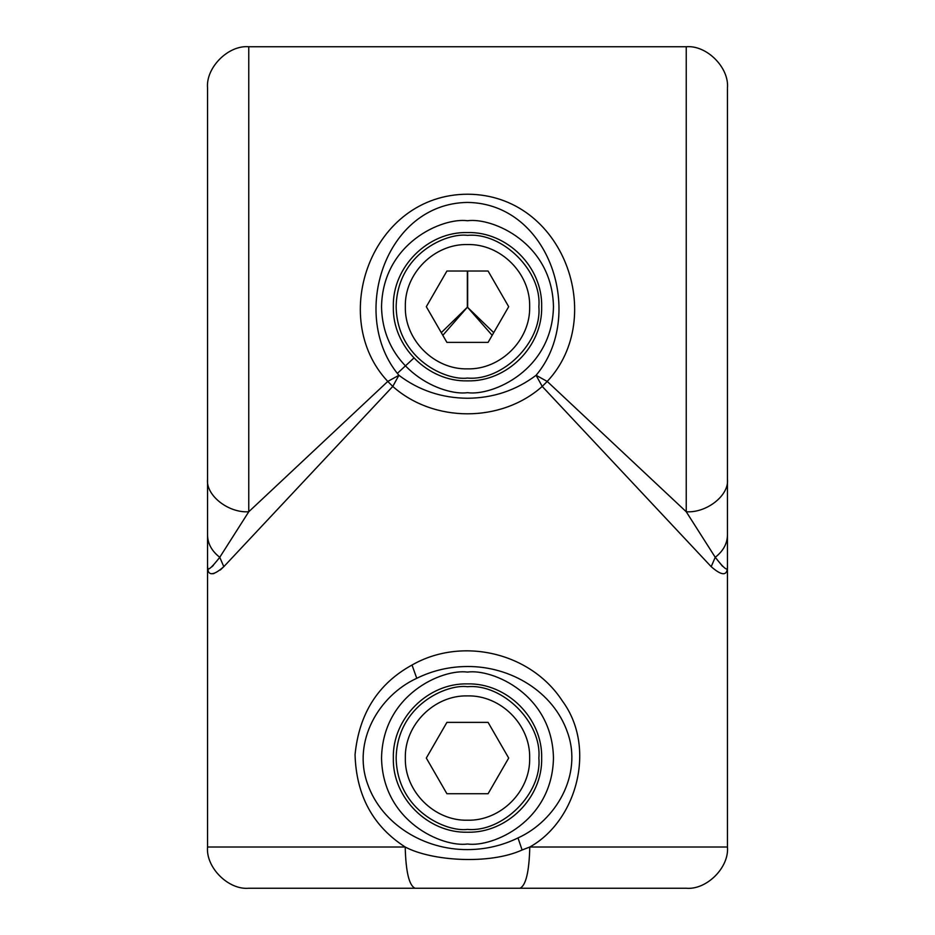 <?xml version="1.0" encoding="UTF-8"?>
<svg xmlns="http://www.w3.org/2000/svg" width="935" height="935" viewBox="0 0 935 935"><rect width="100%" height="100%" fill="white"/><g stroke="black" fill="none" stroke-linecap="round" stroke-linejoin="round"><path stroke-width="1.4" d="M207.547 479.223C205.7 495.316 228.374 513.198 248.768 511.749L248.768 46.75C228.374 44.903 205.7 67.577 207.547 87.983L207.547 566.668C206.88 571.741 210.948 568.62 219.76 557.295C211.801 551.112 207.722 543.691 207.547 535.042M413.936 358L397.41 373.31M441.285 332.65L467.348 307.218L467.348 271.033M442.828 335.326L467.348 307.218M727.453 88.743L727.453 566.668C728.131 571.741 724.064 568.62 715.24 557.295L711.184 566.668L542.23 386.424L547.22 381.433C607.002 317.725 563.945 194.725 467.734 194.211C371.312 194.34 327.799 317.596 387.78 381.433L248.768 511.749L219.76 557.295L223.816 566.668C213.075 576.089 207.652 576.089 207.547 566.668L208.236 570.899M213.344 565.43L211.696 566.937M251.807 888.25L415.082 888.25L251.807 888.25M711.184 566.668C721.96 576.089 727.383 576.089 727.453 566.668L727.453 847.016C729.3 867.423 706.626 890.097 686.232 888.25L248.768 888.25C228.374 890.097 205.7 867.423 207.547 847.016L207.547 566.668M492.172 335.326L467.5 307.241L493.715 332.65M467.5 380.872C507.132 381.889 542.686 346.336 541.669 306.703C542.686 267.083 507.132 231.518 467.5 232.546C427.868 231.518 392.314 267.083 393.331 306.703C392.314 346.336 427.868 381.889 467.5 380.872M722.51 566.248L715.24 557.295C723.199 551.101 727.266 543.691 727.453 535.042L727.453 524.664M727.453 87.983C729.3 67.577 706.626 44.903 686.232 46.75L686.232 511.749L547.22 381.433L536.094 375.297C586.07 316.053 550.224 203.444 467.5 202.427C384.834 203.479 348.872 316.042 398.906 375.297L387.78 381.433L392.77 386.424L223.816 566.668M212.829 573.739L214.045 573.517M220.309 569.976L223.629 566.855M715.24 557.295L686.232 511.749C706.626 513.198 729.3 495.316 727.453 479.223M519.918 888.25C525.867 885.632 529.163 871.887 529.794 847.016C576.638 821 596.986 747.766 562.344 700.934C530.694 652.186 461.68 636.536 412.019 665.03C378.091 683.672 359.11 713.545 355.055 754.662C356.258 795.498 372.971 826.283 405.206 847.016C405.837 871.887 409.133 885.632 415.082 888.25M392.77 386.424C433.746 422.947 501.277 422.936 542.23 386.424L536.094 375.297C515.98 390.421 493.107 398.076 467.5 398.252C441.834 398.065 418.974 390.409 398.906 375.297L392.77 386.424M727.453 847.016L529.794 847.016L522.104 849.985C489.695 864.84 431.771 861.147 405.206 847.016L207.547 847.016M467.5 832.22C507.132 833.237 542.686 797.684 541.669 758.051C542.686 718.431 507.132 682.866 467.5 683.894C427.868 682.866 392.314 718.431 393.331 758.051C392.314 797.684 427.868 833.237 467.5 832.22M416.765 678.296C379.014 695.582 352.109 741.303 367.584 783.962C381.807 824.565 424.361 849.88 467.5 849.599C485.335 849.541 502.165 845.649 517.99 837.935C555.717 820.837 582.902 775.01 567.463 732.304C553.31 691.596 510.639 666.223 467.5 666.515C449.571 666.562 432.66 670.488 416.765 678.296L412.019 665.03M488.093 722.381L508.687 758.051L488.093 793.733L446.907 793.733L426.313 758.051L446.907 722.381L488.093 722.381L508.687 758.051L488.093 793.733M467.5 829.403C502.796 832.594 542.043 793.359 538.852 758.051C542.043 722.755 502.796 683.52 467.5 686.711C446.626 683.836 397.13 705.247 396.148 758.051C397.13 810.867 446.626 832.267 467.5 829.403M446.907 793.733L426.313 758.051L446.907 722.381M467.5 820.217C500.716 821.07 530.519 791.267 529.666 758.051C530.519 724.835 500.716 695.032 467.5 695.897C434.284 695.032 404.481 724.835 405.334 758.051C404.481 791.267 434.284 821.07 467.5 820.217M488.093 271.033L508.687 306.703L488.093 342.385L446.907 342.385L426.313 306.703L446.907 271.033L488.093 271.033L508.687 306.703L488.093 342.385M467.5 378.056C502.796 381.246 542.043 342.011 538.852 306.703C542.043 271.407 502.796 232.172 467.5 235.363C446.626 232.488 397.13 253.899 396.148 306.703C397.13 359.519 446.626 380.919 467.5 378.056M446.907 342.385L426.313 306.703L446.907 271.033M467.5 368.869C500.716 369.722 530.519 339.919 529.666 306.703C530.519 273.488 500.716 243.684 467.5 244.549C434.284 243.684 404.481 273.488 405.334 306.703C404.481 339.919 434.284 369.722 467.5 368.869M467.652 271.033L467.652 307.218M467.5 220.742C442.36 217.294 382.707 243.077 381.538 306.703C382.707 370.33 442.36 396.124 467.5 392.677C492.64 396.124 552.293 370.33 553.462 306.703C552.293 243.077 492.64 217.294 467.5 220.742M517.99 837.935L522.104 849.985M467.5 672.09C442.36 668.642 382.707 694.424 381.538 758.051C382.707 821.678 442.36 847.472 467.5 844.013C492.64 847.472 552.293 821.678 553.462 758.051C552.293 694.424 492.64 668.642 467.5 672.09M248.768 46.75L686.232 46.75"/></g></svg>
